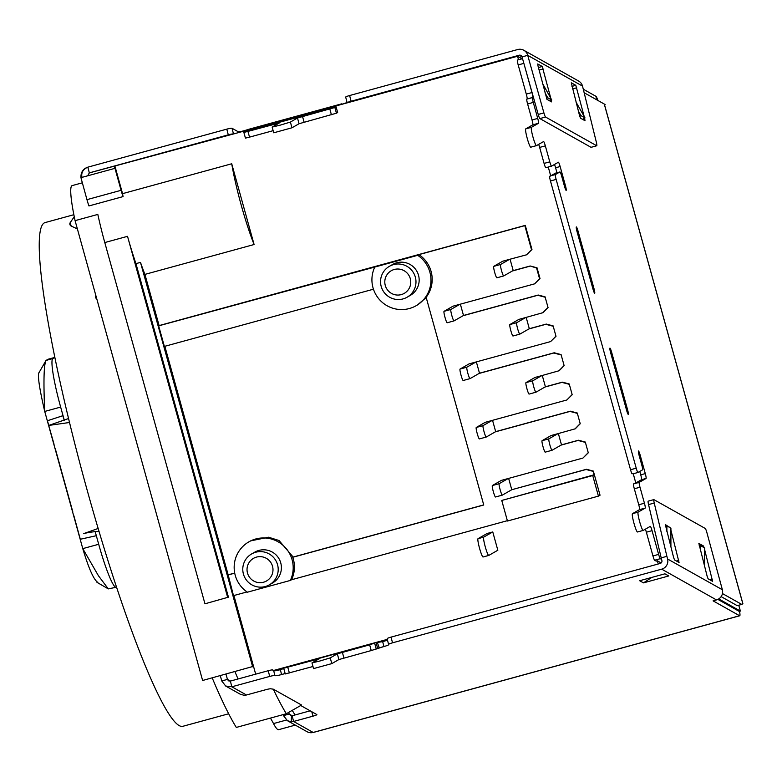 <?xml version="1.0" encoding="UTF-8"?>
<svg xmlns="http://www.w3.org/2000/svg" width="782" height="782" viewBox="0 0 782 782"><rect width="100%" height="100%" fill="white"/><g stroke="black" fill="none" stroke-linecap="round" stroke-linejoin="round"><path stroke-width="1.17" d="M231.726 163.77L254.091 244.522A61.719 7.097 74.7 0 1 231.726 163.77L122.549 193.653A61.719 7.097 -105.3 0 0 123.067 196.605L88.953 205.94A11.867 1.369 -105.3 0 1 86.958 199.645L80.937 177.651C80.761 172.294 83.058 168.795 87.838 167.162L226.8 129.138A4.751 0.528 -14.6 0 1 232.019 128.268L238.109 131.689A5.933 0.665 165.4 0 0 244.629 130.594L249.36 129.118L248.08 129.978M255.675 674.152L253.505 666.303L202.616 680.487L75.082 220.641A61.719 7.097 -105.3 0 1 72.11 185.617L82.296 182.822M286.349 713.741A296.71 34.105 -105.3 0 1 273.319 689.186L301.549 705.032L286.349 713.741L236.311 727.426A296.71 34.105 -105.3 0 1 212.196 677.867M295.293 725.11L278.636 729.674A61.719 7.097 -105.3 0 1 273.505 723.575A118.688 13.646 74.7 0 0 270.416 718.101M220.289 675.648L221.756 680.956L225.675 686.029L231.843 686.792L246.457 694.993L265.792 689.704A4.751 0.528 -14.6 0 1 271.002 688.834L273.319 689.186M291.451 715.843L291.246 721.757A8.309 8.201 -60.7 0 0 293.612 721.463L292.126 715.765A2.375 2.346 -60.7 0 1 291.451 715.843L289.174 714.054L283.485 715.608A23.734 2.727 74.7 0 0 283.192 714.601M238.051 678.981A296.71 34.105 -105.3 0 1 234.932 671.64M292.194 710.388A118.688 13.646 -105.3 0 1 294.98 714.983M292.185 715.745L289.174 714.054A23.734 2.727 74.7 0 0 288.685 712.402M225.978 674.094L227.445 679.392L228.579 680.858L230.358 681.083L268.226 670.721A4.751 0.528 -14.6 0 1 272.723 669.812L273.016 670.643A4.751 0.528 -14.6 0 1 273.661 670.682L274.922 675.56A4.751 0.528 165.4 0 0 269.712 676.43L231.843 686.792L230.358 681.083M252.645 666.792L140.496 262.39L135.951 263.632L228.442 597.165L204.962 603.802L104.788 242.557A61.719 7.097 -105.3 0 1 97.828 214.415L75.082 220.641M227.709 597.575L127.525 236.33A61.719 7.097 74.7 0 0 135.951 263.632M254.091 244.522L144.924 274.394A61.719 7.097 -105.3 0 1 140.496 262.39M597.956 100.497A10.684 1.232 74.7 0 0 595.894 96.284L583.284 89.207M351.098 101.23L519.17 55.239A2.375 2.346 -60.7 0 1 522.044 56.9L527.723 55.346A8.309 8.201 -60.7 0 0 517.694 49.53L349.613 95.531L351.098 101.23A4.751 0.528 165.4 0 0 347.169 102.804A4.751 0.528 165.4 0 0 347.218 102.853L233.495 133.966A4.751 0.528 165.4 0 0 228.285 134.846L89.324 172.871L87.838 167.162C83.303 169.147 81.289 172.275 81.817 176.527L82.002 177.358L80.937 177.651M345.732 97.144A4.751 0.528 -14.6 0 1 345.683 97.095A4.751 0.528 -14.6 0 1 349.613 95.531M340.649 104.651L346.973 102.589A5.933 0.665 165.4 0 0 347.1 102.55M522.093 58.777L517.567 56.236L347.218 102.853M232.019 128.268L233.495 133.966L89.363 172.89L87.692 175.803L82.002 177.358M658.239 563.988L657.359 560.821L661.152 562.952M722.46 593.577L741.747 604.408L737.201 605.649L721.141 596.627M738.755 605.219L740.378 611.074L718.746 598.924M517.567 56.236L518.534 59.755A4.751 0.547 -105.3 0 1 518.564 59.745A4.751 0.547 -105.3 0 1 518.632 59.755M639.793 471.438L640.741 474.84A4.751 0.547 74.7 0 1 641.514 479.689L635.795 482.963L633.176 473.511A4.751 0.547 74.7 0 0 633.42 473.726A4.751 0.547 74.7 0 0 633.43 473.716L637.946 472.484L642.55 469.855A4.751 0.547 74.7 0 0 641.778 465.007L639.236 455.857A4.751 0.547 74.7 0 1 638.474 450.999A4.751 0.547 74.7 0 1 640.214 455.3L645.287 473.589L640.741 474.84M525.084 67.702L531.975 92.559A4.751 0.547 -105.3 0 1 532.757 97.418L532.513 97.564A4.751 0.547 74.7 0 0 533.285 102.413L537.723 118.424A4.751 0.547 -105.3 0 1 538.505 123.273L531.418 127.329A9.492 1.095 74.7 0 0 532.933 136.899A9.492 1.095 74.7 0 0 536.462 145.638A9.492 1.095 74.7 0 0 536.491 145.618L543.578 141.562A4.751 0.547 -105.3 0 1 543.598 141.562A4.751 0.547 -105.3 0 1 545.337 145.853L549.775 161.864A4.751 0.547 74.7 0 0 551.515 166.165A4.751 0.547 74.7 0 0 551.535 166.155L558.377 162.236A4.751 0.547 74.7 0 0 558.377 162.236A4.751 0.547 74.7 0 1 560.137 166.527L565.396 185.51A4.751 0.547 74.7 0 1 566.158 190.368A4.751 0.547 74.7 0 1 564.418 186.067L561.691 176.233A4.751 0.547 74.7 0 0 559.951 171.932L555.396 173.184A4.751 0.547 74.7 0 0 555.396 173.184A4.751 0.547 74.7 0 0 555.386 173.184L550.811 175.803A4.751 0.547 74.7 0 0 550.733 175.97L548.27 167.055M560.137 166.527L555.582 167.778A4.751 0.547 74.7 0 0 554.477 164.464M555.582 167.778L556.96 172.754M387.373 639.568A4.751 0.528 -14.6 0 1 387.334 639.52A4.751 0.528 -14.6 0 1 387.491 639.314L387.315 638.454A4.751 0.528 -14.6 0 1 391.049 637.115L660.213 563.451A2.375 2.346 -60.7 0 0 661.895 560.547L661.201 557.879L666.89 556.325L667.584 558.993L722.373 589.755L706.957 532.845A4.751 0.547 74.7 0 0 705.256 528.466L653.908 499.639A4.751 0.547 74.7 0 0 653.84 499.62A4.751 0.547 74.7 0 0 654.241 503.041L666.89 556.325M292.126 715.765L310.171 710.818M592.727 475.554L593.949 474.85L593.352 471.087L600.038 495.211L598.426 496.13L592.727 475.554L501.751 500.451L507.459 521.027L598.426 496.13M593.352 471.087L586.49 469.278L511.77 489.718L508.632 478.398M588.279 452.798L585.307 442.045L588.279 452.798L582.932 458.066L501.389 480.383L492.347 485.554A5.933 0.684 74.7 0 0 493.325 491.624A5.933 0.684 74.7 0 0 495.495 496.99A5.933 0.684 74.7 0 0 495.514 496.99L502.298 495.133M585.307 442.045L578.445 440.237L561.496 444.87L558.358 433.551M580.234 423.756L577.263 413.004L580.234 423.756L575.278 428.8L557.928 433.668L548.886 438.839A5.933 0.684 74.7 0 0 549.863 444.909A5.933 0.684 74.7 0 0 552.033 450.285L561.496 444.87M577.263 413.004L570.401 411.195L495.68 431.635L492.543 420.315M572.189 394.715L569.218 383.962L572.189 394.715L566.823 399.993L492.113 420.442L483.061 425.613A5.933 0.684 74.7 0 0 484.038 431.684A5.933 0.684 74.7 0 0 486.218 437.05A5.933 0.684 74.7 0 0 486.238 437.05L495.68 431.635M569.218 383.962L562.356 382.154L545.406 386.787L542.268 375.468M564.145 365.673L561.075 354.578L564.145 365.673L559.189 370.717L541.828 375.595L532.777 380.766A5.933 0.684 74.7 0 0 533.754 386.836A5.933 0.684 74.7 0 0 535.934 392.212A5.933 0.684 74.7 0 0 535.953 392.202L545.406 386.787M561.075 354.578L554.213 352.77L479.493 373.21L476.365 361.9M556.002 336.289L553.118 325.879L556.002 336.289L550.626 341.578L475.906 362.017L466.864 367.198A5.933 0.684 74.7 0 0 467.841 373.258A5.933 0.684 74.7 0 0 470.011 378.635L479.493 373.21M553.118 325.879L546.266 324.071L529.316 328.704L526.178 317.394M548.055 307.59L545.074 296.837L548.055 307.59L543.099 312.634L525.719 317.521L516.677 322.692A5.933 0.684 74.7 0 0 517.645 328.763A5.933 0.684 74.7 0 0 519.825 334.139A5.933 0.684 74.7 0 0 519.844 334.129L529.316 328.704M545.074 296.837L538.212 295.029L463.501 315.478L460.363 304.159M540.01 278.548L539.57 278.793L536.589 268.05L537.029 267.796L540.01 278.548L534.614 283.846L459.894 304.286L450.852 309.467A5.933 0.684 74.7 0 0 451.83 315.527A5.933 0.684 74.7 0 0 454.01 320.903A5.933 0.684 74.7 0 0 454.029 320.894L463.501 315.478M537.029 267.796L530.167 265.988L512.777 270.748M531.525 249.761L531.965 249.507L525.279 225.382L524.83 225.636L531.525 249.761L526.56 254.805L509.581 259.331L500.539 264.502A5.933 0.684 74.7 0 0 501.516 270.572A5.933 0.684 74.7 0 0 503.686 275.948L513.188 270.513L510.089 259.311M531.965 249.507L526.56 254.805M525.279 225.382L159.108 325.586L144.924 274.394M122.549 193.653L115.003 166.4M518.534 59.755L517.401 60.067A4.751 0.547 -105.3 0 0 518.192 64.926L526.296 94.114L531.975 92.559M633.176 473.511L632.032 473.824A4.751 0.547 -105.3 0 1 630.536 469.738L550.46 180.965A4.751 0.547 -105.3 0 1 549.599 176.282L550.733 175.97M643.136 530.44L637.516 531.975A9.492 1.095 74.7 0 1 637.486 531.985A9.492 1.095 74.7 0 1 633.967 523.256A9.492 1.095 74.7 0 1 632.442 513.686L639.529 509.629A4.751 0.547 74.7 0 0 638.757 504.771L634.319 488.77A4.751 0.547 -105.3 0 1 633.537 483.921L635.795 482.963M645.287 473.589A4.751 0.547 74.7 0 1 646.069 478.447L639.226 482.357A4.751 0.547 74.7 0 0 639.999 487.215L644.436 503.217A4.751 0.547 -105.3 0 1 645.218 508.075L638.132 512.132A9.492 1.095 74.7 0 0 639.647 521.702A9.492 1.095 74.7 0 0 643.175 530.431L650.292 526.364A4.751 0.547 -105.3 0 1 650.311 526.354A4.751 0.547 -105.3 0 1 652.051 530.655L658.63 554.389A4.751 0.547 74.7 0 0 660.311 558.68L654.622 560.235L656.225 561.134L657.359 560.821M387.491 639.314L273.016 670.643M253.505 666.303L233.896 595.522M492.768 531.946L483.706 537.126A9.492 1.095 -105.3 0 0 485.231 546.696A9.492 1.095 -105.3 0 0 488.75 555.435A9.492 1.095 -105.3 0 0 488.779 555.425L497.831 550.245L492.768 531.946L487.078 533.5L478.017 538.69A9.492 1.095 -105.3 0 0 479.542 548.26A9.492 1.095 -105.3 0 0 483.061 556.989A9.492 1.095 -105.3 0 1 483.061 556.989L488.721 555.435M336.074 106.792L334.852 107.486L336.436 113.204L337.658 112.51L336.074 106.792L245.098 131.689L243.857 132.402L247.943 131.415L249.526 137.133L245.44 138.121L243.857 132.402M417.422 304.98L426.219 297.551M483.726 504.898L293.152 557.048L279.037 540.518L268.597 537.224L250.553 540.89L248.94 541.818A29.667 29.462 60.2 0 1 290.337 580.439L247.415 592.189A29.667 29.462 60.2 0 1 248.94 541.818M234.708 573.05L228.158 574.838L164.846 346.289M336.436 113.204L299.076 123.722L297.483 118.004L334.852 107.486M297.483 118.004L290.396 122.06L280.327 125.11L272.156 127.085L279.321 122.96L247.943 131.415M340.532 104.241L339.046 105.081M273.143 130.672L249.526 137.133M299.076 123.722L291.979 127.779L273.739 132.803L272.156 127.085M249.39 129.225L341.666 103.84L249.36 129.118M591.143 147.28A4.751 0.547 -105.3 0 1 591.094 147.319A4.751 0.547 -105.3 0 1 591.026 147.309L539.863 118.581A4.751 0.547 -105.3 0 1 538.231 114.446L543.91 112.891A4.751 0.547 74.7 0 0 545.543 117.026L596.705 145.755A4.751 0.547 74.7 0 0 596.774 145.765A4.751 0.547 74.7 0 0 596.304 142.031L582.522 86.108A8.309 8.201 -60.7 0 0 578.631 81.045L523.832 50.283M522.044 56.9L538.231 114.446M582.522 86.108L527.723 55.346L543.91 112.891M551.31 100.301L551.476 101.875L546.96 99.353L538.036 66.069L537.742 63.958L542.258 66.49L550.792 98.278M584.604 118.111L584.995 120.702L580.508 118.19L579.579 115.716L571.29 82.794L575.806 85.316L584.154 116.401M123.067 196.605A11.867 1.369 -105.3 0 1 121.083 190.309L114.983 168.335L87.692 175.803L89.324 172.871M114.983 168.335L114.377 166.048M159.108 325.586L158.658 325.84L164.367 346.416L373.464 289.203M247.034 591.925L233.486 595.64L228.158 574.838M507.362 520.685L291.559 579.745A29.667 29.462 -119.8 0 0 292.761 557.273L483.755 505.006L426.151 297.316A29.667 29.462 -119.8 0 0 418.927 254.619L524.83 225.636M418.927 254.619L417.705 255.323A29.667 29.462 60.2 0 1 416.18 305.694A29.667 29.462 60.2 0 1 374.783 267.063L417.705 255.323M158.658 325.84L374.783 267.063M503.686 275.948A5.933 0.684 74.7 0 0 503.706 275.938L496.863 277.815A5.933 0.684 74.7 0 0 496.883 277.805A5.933 0.684 74.7 0 1 494.693 272.439A5.933 0.684 74.7 0 1 493.716 266.369L502.758 261.198L509.581 259.331M536.589 268.05L530.167 265.988M529.737 266.242L512.337 271.002M584.907 442.27L578.045 440.462L561.105 445.095M587.888 453.022L582.932 458.066M592.961 471.311L586.099 469.493L511.77 489.718M593.949 474.85L501.751 500.451M539.57 278.793L534.614 283.846M450.852 309.467L444.029 311.334L453.071 306.153L459.894 304.286M544.643 297.092L537.781 295.273L463.071 315.723M547.625 307.834L542.669 312.878M516.677 322.692L509.854 324.559L518.896 319.388L525.719 317.521M552.698 326.123L545.836 324.315L528.886 328.948M555.582 336.524L550.626 341.578M466.864 367.198L460.041 369.065L469.083 363.884L475.906 362.017M560.655 354.823L553.793 353.005L479.083 373.454M563.734 365.908L558.778 370.951M532.777 380.766L525.954 382.633L535.005 377.462L541.828 375.595M568.807 384.197L561.945 382.388L544.995 387.022M571.789 394.949L566.823 399.993M483.061 425.613L476.238 427.48L485.29 422.309L492.113 420.442M576.852 413.238L570 411.42L495.28 431.869M579.833 423.981L574.878 429.025M548.886 438.839L542.063 440.706L551.105 435.535L557.928 433.668M227.777 575.053L234.727 573.157M552.033 450.285A5.933 0.684 74.7 0 0 552.053 450.276L545.21 452.152A5.933 0.684 74.7 0 0 545.23 452.143L552.014 450.285M542.063 440.706A5.933 0.684 74.7 0 0 543.04 446.776A5.933 0.684 74.7 0 0 545.21 452.152M511.389 489.943L502.337 495.123A5.933 0.684 74.7 0 0 502.337 495.123L495.495 496.99M492.347 485.554L499.17 483.687A5.933 0.684 -105.3 0 0 500.148 489.757A5.933 0.684 74.7 0 0 502.318 495.123M499.17 483.687L508.212 478.516M291.559 579.745L290.337 580.439M407.109 297.209L410.286 295.391A17.8 17.673 -119.8 0 0 396.689 262.791A17.8 17.673 -119.8 0 0 392.603 264.492L389.426 266.31A17.8 17.673 -119.8 0 0 403.023 298.91A17.8 17.673 -119.8 0 0 414.597 274.981A17.8 17.673 -119.8 0 0 389.426 266.31M269.34 584.838L272.517 583.02A17.8 17.673 -119.8 0 0 258.92 550.42A17.8 17.673 -119.8 0 0 254.834 552.112L251.657 553.93A17.8 17.673 -119.8 0 0 265.254 586.529A17.8 17.673 -119.8 0 0 276.828 562.61A17.8 17.673 -119.8 0 0 251.657 553.93M263.495 582.238A13.059 12.962 -119.8 0 0 272.517 566.246A13.059 12.962 -119.8 0 0 256.525 557.087A13.059 12.962 -119.8 0 0 247.503 573.089A13.059 12.962 -119.8 0 0 263.495 582.238M394.294 269.467A13.059 12.962 -119.8 0 0 385.272 285.459A13.059 12.962 -119.8 0 0 401.264 294.609A13.059 12.962 -119.8 0 0 410.286 278.617A13.059 12.962 -119.8 0 0 394.294 269.467M739.743 615.766L313.299 732.47A10.684 1.232 -105.3 0 1 313.152 732.441L739.596 615.737A10.684 1.232 74.7 0 0 739.743 615.766A10.684 1.232 74.7 0 0 739.547 611.299M225.675 686.029L240.338 694.26L244.092 695.286A8.309 8.201 -60.7 0 0 246.457 694.993M291.246 721.757L287.453 720.711L283.485 715.608M287.453 720.711L307.013 731.688A8.309 8.201 -60.7 0 0 313.152 732.441L293.612 721.463L312.947 716.175L311.783 711.728M230.426 681.063L227.445 679.392L221.756 680.956M667.584 558.993A8.309 8.201 -60.7 0 1 661.699 569.159L392.525 642.824A4.751 0.528 165.4 0 0 388.595 644.388A4.751 0.528 165.4 0 0 388.644 644.436L388.791 644.515A5.933 0.665 -14.6 0 1 388.85 644.583A5.933 0.665 -14.6 0 1 383.933 646.538L371.235 650.556L369.651 644.837L375.898 642.618L283.68 668.229L319.144 658.786L311.979 662.911L320.151 660.937L330.229 657.887L337.316 653.83L369.651 644.837M273.808 670.77A5.933 0.665 -14.6 0 0 280.318 669.675L283.768 668.542M387.442 639.92A5.933 0.665 -14.6 0 1 382.672 641.67L383.933 646.538L377.569 648.278M375.898 642.618L382.672 641.67M717.886 599.393L739.244 611.387L740.378 611.074M377.374 642.736L379.25 647.701M300.718 705.511L316.827 714.562A4.751 0.528 -14.6 0 1 316.876 714.611A4.751 0.528 -14.6 0 1 312.947 716.175M285.137 673.468L281.588 674.553A5.933 0.665 -14.6 0 1 275.068 675.638M739.596 615.737L713.076 600.859L716.488 599.921A8.309 8.201 -60.7 0 0 722.373 589.755M639.676 580.733L664.925 573.822L668.747 575.963L643.488 582.873L639.676 580.733M643.488 582.873L651.846 577.399M741.747 604.408L742.9 603.733L604.545 104.837M742.851 603.772L604.496 104.866L605.112 104.514L584.154 92.745M660.311 558.68L661.601 559.404M643.175 530.431A9.492 1.095 74.7 0 0 643.205 530.421L637.486 531.985M559.951 171.932A4.751 0.547 74.7 0 0 559.932 171.942L555.367 174.562A4.751 0.547 74.7 0 0 556.139 179.41L636.225 468.183A4.751 0.547 74.7 0 0 637.965 472.484A4.751 0.547 74.7 0 0 637.985 472.475L633.42 473.726M593.929 288.392A4.751 0.547 74.7 0 1 594.691 293.25A4.751 0.547 74.7 0 1 592.952 288.959L577.096 231.795A4.751 0.547 74.7 0 1 576.334 226.936A4.751 0.547 74.7 0 1 578.074 231.237L593.929 288.392L592.873 288.685M627.535 409.572A4.751 0.547 74.7 0 1 628.298 414.431A4.751 0.547 74.7 0 1 626.558 410.13L610.703 352.975A4.751 0.547 74.7 0 1 609.94 348.117A4.751 0.547 74.7 0 1 611.68 352.418L627.535 409.572L626.48 409.866M533.285 102.413L527.606 103.977A4.751 0.547 -105.3 0 1 526.824 99.119L527.078 98.972A4.751 0.547 74.7 0 0 526.296 94.114M527.606 103.977L532.043 119.978L537.723 118.424M536.423 145.638L530.802 147.182A9.492 1.095 74.7 0 1 530.773 147.192A9.492 1.095 74.7 0 1 527.254 138.453A9.492 1.095 74.7 0 1 525.729 128.883L532.816 124.827A4.751 0.547 74.7 0 0 532.043 119.978M545.826 167.719L551.515 166.165L545.846 167.71A4.751 0.547 -105.3 0 1 545.826 167.719A4.751 0.547 -105.3 0 1 544.086 163.418L539.648 147.417A4.751 0.547 74.7 0 0 538.661 144.377M654.622 560.235A4.751 0.547 -105.3 0 1 652.95 555.953L646.362 532.21A4.751 0.547 74.7 0 0 645.375 529.179M666.89 531.584L666.89 525.885L670.917 528.143L670.907 547.077M665.423 525.895L666.89 525.885M542.581 83.566L551.779 100.037L547.752 97.77L544.976 92.814M549.99 101.054L551.779 100.037M546.53 98.473L547.752 97.77M699.206 545.67L700.613 545.67L704.641 547.928L704.514 566.139M700.574 550.978L700.613 545.67M582.531 119.323L584.995 117.886L580.977 115.619L578.367 111.034M576.06 102.149L584.995 117.886M579.755 116.332L580.977 115.619M648.229 501.194A4.751 0.547 -105.3 0 0 648.161 501.174A4.751 0.547 -105.3 0 0 648.552 504.595L661.201 557.879M670.917 530.157L679.059 562.493L674.543 559.971L673.615 557.507L665.316 524.575L670.174 527.733M704.631 549.638L712.607 581.329L708.091 578.807L707.163 576.334L698.864 543.412L703.38 545.934L704.083 547.615M312.976 666.499L285.274 673.947L283.68 668.229M313.621 668.581L331.812 663.605L338.899 659.549L371.235 650.556M444.029 311.334A5.933 0.684 74.7 0 0 445.007 317.394A5.933 0.684 74.7 0 0 447.187 322.771A5.933 0.684 74.7 0 0 447.196 322.761L454.01 320.903L447.196 322.761M509.854 324.559A5.933 0.684 74.7 0 0 510.822 330.63A5.933 0.684 74.7 0 0 513.002 336.006A5.933 0.684 74.7 0 0 513.021 335.996L519.805 334.139M470.011 378.635A5.933 0.684 74.7 0 0 470.031 378.625L463.188 380.502A5.933 0.684 74.7 0 0 463.208 380.492A5.933 0.684 74.7 0 1 461.018 375.125A5.933 0.684 74.7 0 1 460.041 369.065M525.954 382.633A5.933 0.684 74.7 0 0 526.931 388.703A5.933 0.684 74.7 0 0 529.111 394.079A5.933 0.684 74.7 0 0 529.131 394.069L535.934 392.212L529.131 394.069M476.238 427.48A5.933 0.684 74.7 0 0 477.216 433.551A5.933 0.684 74.7 0 0 479.395 438.917A5.933 0.684 74.7 0 0 479.415 438.917L486.218 437.05L479.415 438.917M228.667 713.771L182.88 726.292A261.11 30.009 -105.3 0 1 85.013 482.367A261.11 30.009 -105.3 0 1 45.043 222.596L73.87 214.708M98.161 528.466L83.752 533.607M98.991 531.281L96.909 531.516C90.301 531.965 84.446 533.353 83.479 533.676M69.52 422.495L48.777 425.428L47.438 420.745L62.853 415.711L64.232 420.276M62.853 415.711L64.251 420.345M68.552 418.536L48.777 425.428L48.494 424.675L54.066 444.303M116.518 587.057L116.264 587.194A47.477 5.454 -105.3 0 1 116.117 587.262A47.477 5.454 -105.3 0 1 98.698 544.272L95.189 531.633M73.879 515.739L80.302 539.257L96.147 535.738M72.824 511.917L55.141 448.145M64.3 420.237L60.654 407.08A47.477 5.454 -105.3 0 1 52.863 358.557L54.848 357.423L48.034 359.28A47.477 5.454 -105.3 0 1 48.181 359.221L54.848 357.394M97.809 582.404C93.732 579.765 88.718 568.504 82.775 548.622L44.73 411.44C38.904 386.406 37.145 373.278 39.471 372.056M98.698 544.272L82.775 548.622L98.424 575.728L108.297 588.895L116.117 587.262M52.863 358.557L46.04 360.424L39.1 372.476M48.034 359.28L46.04 360.424C43.831 364.676 43.401 381.675 44.73 411.44L60.654 407.08M286.437 720.036L273.505 723.575M127.525 236.33L104.788 242.557M519.17 55.239L522.024 56.842M483.706 537.126L478.017 538.69M275.557 125.12L275.235 123.947M291.979 127.779L290.396 122.06M304.11 122.197L302.526 116.479M329.818 109.011L331.402 114.729M238.354 132.637L238.109 131.689M226.8 129.138L228.285 134.846M539.863 118.581L545.543 117.026M591.026 147.309L596.705 145.755M542.258 66.49L538.417 67.535M543.177 68.953L539.072 70.077M575.806 85.316L571.965 86.372M584.731 118.61L582.893 119.118M576.725 87.789L572.62 88.913M503.667 275.948L496.883 277.805M269.712 676.43L268.226 670.721M392.525 642.824L391.049 637.115M274.922 675.56L273.661 670.682M376.083 642.726L377.618 648.258M376.269 649.031L374.686 643.312M280.318 669.675L281.588 674.553L285.166 673.566M661.699 569.159L716.488 599.921M596.822 99.861L595.894 96.284M611.68 352.418L610.634 352.702M578.074 231.237L577.028 231.521M523.862 63.371L518.192 64.926M527.078 98.972L532.757 97.418M532.513 97.564L526.824 99.119M532.816 124.827L538.505 123.273M525.729 128.883L531.418 127.329M539.648 147.417L545.337 145.853M544.086 163.418L549.775 161.864M565.396 185.51L564.34 185.793M555.386 173.184L559.932 171.942M550.811 175.803L555.367 174.562M550.46 180.965L556.139 179.41M630.536 469.738L636.225 468.183M640.214 455.3L639.168 455.593M646.069 478.447L641.514 479.689M633.537 483.921L639.226 482.357M634.319 488.77L639.999 487.215M638.757 504.771L644.436 503.217M639.529 509.629L645.218 508.075M632.442 513.686L638.132 512.132M646.362 532.21L652.051 530.655M658.63 554.389L652.95 555.953M648.552 504.595L654.241 503.041M669.832 527.107L669.314 527.244M678.766 560.391L676.43 561.036M703.38 545.934L701.845 546.354M712.314 579.227L709.978 579.863M289.36 672.96L287.766 667.242M315.058 659.773L315.39 660.946M330.229 657.887L331.812 663.605M337.316 653.83L338.899 659.549M342.36 652.305L343.943 658.024M500.539 264.502L493.716 266.369M469.992 378.644L463.208 380.492M121.083 190.309L86.958 199.645M95.815 295.401L96.763 298.822A2.375 2.375 0 0 1 95.815 295.381M74.261 216.702L70.253 222.557L70.351 223.515L71.211 226.057L77.389 228.93M488.75 555.435L483.061 556.989M345.683 97.095L347.169 102.804M591.094 147.319L596.774 145.765M417.842 304.745L416.18 305.694M388.595 644.388L387.334 639.52M522.532 58.66L518.564 59.745M530.773 147.192L536.462 145.638M648.161 501.174L653.84 499.62M313.562 668.63L311.979 662.911M513.002 336.006L519.825 334.139M70.253 222.557A2.375 2.375 0 0 0 71.211 226.057M96.968 582.326L108.297 588.885"/></g></svg>
